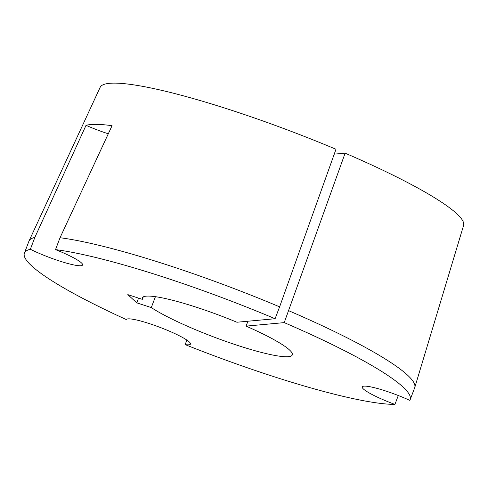 <?xml version="1.0" encoding="UTF-8"?>
<svg xmlns="http://www.w3.org/2000/svg" width="488" height="488" viewBox="0 0 488 488"><rect width="100%" height="100%" fill="white"/><g stroke="black" fill="none" stroke-linecap="round" stroke-linejoin="round"><path stroke-width="0.73" d="M398.293 395.518L394.914 404.412A206.332 28.615 -159.2 0 1 271.011 375.73A206.332 28.615 -159.2 0 1 185.153 344.613A34.386 4.77 -159.2 0 0 190.491 344.046A34.386 4.77 -159.2 0 0 149.389 323.617A34.386 4.77 -159.2 0 0 126.233 319.542A206.332 28.615 -159.2 0 1 24.4 253.144L28.914 241.255A206.332 28.615 20.8 0 1 29.024 240.999A206.332 28.615 20.8 0 1 34.861 237.381L30.348 249.27A206.332 28.615 -159.2 0 0 24.4 253.144M155.422 296.686L151.286 307.568A80.239 11.126 -159.2 0 0 233.868 344.168A80.239 11.126 -159.2 0 0 292.294 354.904A80.239 11.126 -159.2 0 0 246.068 326.124L284.236 322.617A206.332 28.615 -159.2 0 1 410.164 399.678A206.332 28.615 -159.2 0 1 409.816 400.38A34.386 4.77 -159.2 0 0 385.447 390.906A34.386 4.77 -159.2 0 0 362.255 386.911A34.386 4.77 -159.2 0 0 394.914 404.412M34.861 237.381L86.034 125.331A197.609 27.407 -159.2 0 1 112.063 125.684L60.036 237.723L55.522 249.606A206.332 28.615 -159.2 0 1 275.098 318.725L236.93 322.239A80.239 11.126 -159.2 0 0 196.389 307.233A80.239 11.126 -159.2 0 0 142.27 297.918A80.239 11.126 -159.2 0 0 142.331 299.345L143.265 296.887M60.036 237.723A206.332 28.615 20.8 0 1 279.612 306.842L335.988 149.261A194.401 26.962 20.8 0 0 100.15 87.34L29.024 240.999M185.153 344.613L186.88 340.075M275.098 318.725L279.612 306.842M284.236 322.617L345.126 153.153A194.401 26.962 20.8 0 1 463.6 225.401L414.769 387.527A206.332 28.615 20.8 0 1 414.678 387.795L410.164 399.678M288.75 310.728A206.332 28.615 20.8 0 1 414.769 387.527M246.068 326.124L247.934 321.226M334.237 154.153L345.126 153.153M151.286 307.568L136.768 302.841L138.561 298.119M136.768 302.841L127.813 294.618L142.331 299.345M30.348 249.27A34.386 4.77 -159.2 0 0 63.629 262.3A34.386 4.77 -159.2 0 0 82.588 264.966A34.386 4.77 -159.2 0 0 55.522 249.606M86.034 125.331A34.386 4.77 -159.2 0 0 108.336 133.81"/></g></svg>
